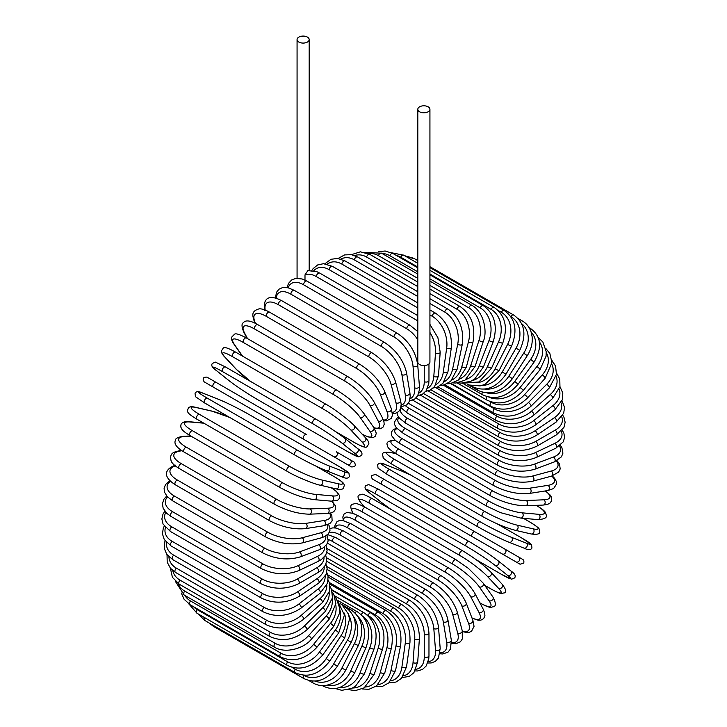 <?xml version="1.0" encoding="UTF-8"?>
<svg xmlns="http://www.w3.org/2000/svg" width="727" height="727" viewBox="0 0 727 727"><rect width="100%" height="100%" fill="white"/><g stroke="black" fill="none" stroke-linecap="round" stroke-linejoin="round"><path stroke-width="1.09" d="M375.632 474.486L518.751 557.118A2.754 2.245 120 0 1 519.314 560.626A2.754 2.245 120 0 1 515.997 561.889L510.863 558.927A2.754 1.59 120 0 0 510.881 558.936M304.995 274.87L307.875 270.598L316.972 271.734L319.698 273.088A2.754 1.59 -60 0 0 317.572 273.825A2.754 1.59 -60 0 0 316.372 276.596A24.791 14.313 -120 0 0 304.995 274.87L304.995 280.086M298.842 37.104A6.061 3.499 0 0 0 297.07 39.585A6.061 3.499 0 0 0 300.814 42.811A6.061 3.499 0 0 0 307.412 42.057A6.061 3.499 0 0 0 309.184 39.585A6.061 3.499 0 0 0 305.449 36.35A6.061 3.499 0 0 0 298.842 37.104M417.816 109.295L417.816 362.055A6.061 3.499 0 0 0 421.551 365.281A6.061 3.499 0 0 0 428.158 364.527A6.061 3.499 0 0 0 429.93 362.055L429.93 109.295A6.061 3.499 0 0 0 426.186 106.06A6.061 3.499 0 0 0 419.588 106.814A6.061 3.499 0 0 0 417.816 109.295A6.061 3.499 0 0 0 421.551 112.521A6.061 3.499 0 0 0 428.158 111.767A6.061 3.499 0 0 0 429.93 109.295M303.75 439.344L213.384 387.173A2.754 1.59 -60 0 1 213.384 384.001A2.754 1.59 -60 0 1 216.137 382.411L306.503 434.573A2.754 1.59 120 0 0 303.75 436.164A2.754 1.59 120 0 0 303.75 439.344L333.666 456.62A2.754 2.245 -60 0 0 336.992 455.366A2.754 2.245 -60 0 0 336.419 451.849L354.131 462.081M347.442 464.571L333.666 456.62L347.442 464.571A2.754 2.245 -60 0 0 350.768 463.308A2.754 2.245 -60 0 0 350.196 459.8L354.249 462.145C356.257 465.462 355.33 467.043 351.45 466.888L347.442 464.571M213.384 387.173L342.308 461.609A2.754 1.59 120 0 0 342.326 461.618L251.942 409.437A2.754 1.59 120 0 0 251.969 409.455L342.308 461.609M326.823 552.447L410.055 600.511C421.578 608.408 427.876 619.322 428.966 633.253L428.966 655.736A2.754 1.59 180 0 1 427.258 657.208A2.754 1.59 180 0 1 424.259 656.863L424.259 634.371A24.791 14.313 -120 0 0 406.729 604.019L326.55 557.727M415.944 669.276A24.791 14.313 -120 0 0 424.259 656.863M410.055 600.511A2.754 1.59 120 0 0 407.938 601.247A2.754 1.59 120 0 0 406.729 604.019M428.966 633.253A2.754 1.59 180 0 1 427.258 634.716A2.754 1.59 180 0 1 424.259 634.371M427.74 662.988L431.202 662.96L435.337 661.388L438.445 658.026L440.189 648.466A2.754 1.727 175.5 0 1 438.563 650.211A2.754 1.727 175.5 0 1 435.5 650.002L433.81 628.573A24.791 13.013 -124.2 0 0 414.753 599.175L327.032 548.54M428.194 661.625A24.791 13.013 -124.2 0 0 435.5 650.002M440.189 648.466L438.49 627.047A2.754 1.727 175.5 0 1 436.863 628.782A2.754 1.727 175.5 0 1 433.81 628.573M438.49 627.047C436.436 613.824 429.63 603.301 418.07 595.477A2.754 1.59 120 0 0 415.871 596.304A2.754 1.59 120 0 0 414.753 599.175M418.07 595.477L327.704 543.305A2.754 1.59 120 0 0 327.477 543.214M439.962 653.782L442.834 653.973L448.059 652.11L450.504 648.993L451.313 640.096A2.754 1.845 170.5 0 1 449.786 642.114A2.754 1.845 170.5 0 1 446.678 642.05L443.297 621.858A24.791 11.605 -128 0 0 422.723 593.559L332.366 541.388A24.791 11.605 -128 0 0 328.25 539.498M440.126 652.728A24.791 11.605 -128 0 0 446.678 642.05M451.313 640.096L447.932 619.904A2.754 1.845 170.5 0 1 446.405 621.921A2.754 1.845 170.5 0 1 443.297 621.858M447.932 619.904C444.915 607.472 437.609 597.394 426.022 589.679A2.754 1.59 120 0 0 423.741 590.588A2.754 1.59 120 0 0 422.723 593.559M426.022 589.679L335.656 537.507A2.754 1.59 120 0 0 333.384 538.416A2.754 1.59 120 0 0 332.366 541.388M451.612 643.313L455.884 643.713L460.355 641.859L462.299 638.969L462.236 630.691A2.754 1.945 165 0 1 460.863 632.981A2.754 1.945 165 0 1 457.692 633.072L452.657 614.26A24.791 10.123 -131.6 0 0 430.593 587.207L340.227 535.036A24.791 10.123 -131.6 0 0 329.013 532.927M451.585 642.559A24.791 10.123 -131.6 0 0 457.692 633.072M462.236 630.691L457.192 611.88A2.754 1.945 165 0 1 455.82 614.17A2.754 1.945 165 0 1 452.657 614.26M457.192 611.88C453.23 600.32 445.451 590.742 433.846 583.154A2.754 1.59 120 0 0 431.502 584.154A2.754 1.59 120 0 0 430.593 587.207M433.846 583.154L343.489 530.983A2.754 1.59 120 0 0 341.136 531.982A2.754 1.59 120 0 0 340.227 535.036M462.445 631.518L465.771 632.381L469.351 632.263L471.559 631.245L474.04 626.356L472.868 620.313A2.754 2.036 158.9 0 1 471.696 622.875A2.754 2.036 158.9 0 1 468.47 623.13L461.809 605.845A24.791 8.551 -134.9 0 0 438.29 580.164L347.924 527.993A24.791 8.551 -134.9 0 0 335.474 527.947M462.317 631.018A24.791 8.551 -134.9 0 0 468.47 623.13M472.868 620.313L466.207 603.028A2.754 2.036 158.9 0 1 465.035 605.582A2.754 2.036 158.9 0 1 461.809 605.845M466.207 603.028C461.327 592.414 453.094 583.39 441.498 575.957A2.754 1.59 120 0 0 439.072 577.047A2.754 1.59 120 0 0 438.29 580.164M441.498 575.957L351.132 523.785A2.754 1.59 120 0 0 348.715 524.876A2.754 1.59 120 0 0 347.924 527.993M472.05 618.186L478.184 620.213L480.901 620.149L483.664 618.613L484.918 615.633L484.664 612.879L483.128 609.053A2.754 2.117 152.2 0 1 482.201 611.87A2.754 2.117 152.2 0 1 478.929 612.307L470.696 596.676A24.791 6.925 -138.1 0 0 445.76 572.485L355.403 520.314A24.791 6.925 -138.1 0 0 343.907 520.75M471.941 617.886A24.791 6.925 -138.1 0 0 478.929 612.307M483.128 609.053L474.904 593.423A2.754 2.117 152.2 0 1 473.968 596.24A2.754 2.117 152.2 0 1 470.696 596.676M474.904 593.423C469.142 583.836 460.473 575.402 448.904 568.132A2.754 1.59 120 0 0 446.414 569.323A2.754 1.59 120 0 0 445.76 572.485M448.904 568.132L358.547 515.961A2.754 1.59 120 0 0 356.048 517.151A2.754 1.59 120 0 0 355.403 520.314M479.838 602.801L480.22 603.019A2.754 1.59 120 0 0 480.529 603.31C491.352 609.081 490.807 607 493.251 606.791C496.168 606.327 496.059 603.056 492.924 596.994A2.754 2.172 144.9 0 1 492.288 600.048A2.754 2.172 144.9 0 1 488.98 600.675L479.247 586.825A24.791 5.234 -141.2 0 0 452.957 564.234L362.591 512.062A24.791 5.234 -141.2 0 0 353.122 513.344M480.22 603.019A24.791 5.234 -141.2 0 0 488.98 600.675M492.924 596.994L483.182 583.136A2.754 2.172 144.9 0 1 482.555 586.198A2.754 2.172 144.9 0 1 479.247 586.825M483.182 583.136L468.333 568.314L456.02 559.754A2.754 1.59 120 0 0 453.457 561.035A2.754 1.59 120 0 0 452.957 564.234M456.02 559.754L365.654 507.582A2.754 1.59 120 0 0 363.091 508.864A2.754 1.59 120 0 0 362.591 512.062M484.709 585.308L491.088 588.988A2.754 1.59 120 0 0 491.307 589.161A2.754 1.59 120 0 0 491.57 589.27M484.764 585.389L491.307 589.161C504.274 595.922 500.594 593.087 504.047 592.978C506.764 592.351 506.137 589.443 502.166 584.244A2.754 2.217 137 0 1 501.894 587.507A2.754 2.217 137 0 1 498.558 588.334L487.39 576.366A24.791 3.517 -144.2 0 0 459.809 555.464L369.443 503.302A24.791 3.517 -144.2 0 0 361.973 503.956L365.018 507.219M491.088 588.988A24.791 3.517 -144.2 0 0 498.558 588.334M502.166 584.244L490.998 572.276A2.754 2.217 137 0 1 490.725 575.53A2.754 2.217 137 0 1 487.39 576.366M462.999 551.048A2.754 1.59 120 0 0 462.781 550.875A2.754 1.59 120 0 0 460.155 552.256A2.754 1.59 120 0 0 459.809 555.464M372.633 498.876A2.754 1.59 120 0 0 372.415 498.704A2.754 1.59 120 0 0 369.789 500.085A2.754 1.59 120 0 0 369.443 503.302M490.998 572.276C483.655 564.915 474.249 557.782 462.781 550.875L372.415 498.704C359.447 491.943 363.127 494.778 359.674 494.887C356.966 495.514 357.593 498.422 361.555 503.62A2.754 2.217 -43 0 0 361.973 503.956M476.303 559.808L501.321 574.248A2.754 1.59 120 0 0 501.439 574.33L511.608 579.201L514.68 577.892C516.006 575.775 514.716 573.449 510.799 570.913A2.754 2.245 128.6 0 1 510.927 574.33A2.754 2.245 128.6 0 1 507.582 575.375L495.069 565.37A24.791 1.763 -147.1 0 0 466.271 546.25L375.914 494.087A24.791 1.763 -147.1 0 0 369.652 492.961L382.166 502.966A24.791 1.763 -147.1 0 0 391.217 509.554M510.572 570.759A2.754 2.245 128.6 0 1 510.799 570.913L498.277 560.917A2.754 2.245 128.6 0 1 498.413 564.334A2.754 2.245 128.6 0 1 495.069 565.37M501.321 574.248A24.791 1.763 -147.1 0 0 507.582 575.375M469.015 541.506L378.894 489.471A2.754 1.59 120 0 0 378.785 489.389L469.142 541.56A2.754 1.59 120 0 1 469.26 541.642A24.791 1.763 32.9 0 1 498.05 560.762A2.754 2.245 128.6 0 1 498.277 560.917C490.271 554.746 480.556 548.294 469.142 541.56A2.754 1.59 120 0 0 466.452 543.051A2.754 1.59 120 0 0 466.271 546.25M369.216 492.606A2.754 2.245 -51.4 0 0 369.425 492.806C365.508 490.271 364.209 487.944 365.536 485.827L368.607 484.518L378.785 489.389A2.754 1.59 120 0 0 376.086 490.879A2.754 1.59 120 0 0 375.914 494.087M381.739 502.621A2.754 2.245 -51.4 0 0 381.939 502.811L369.425 492.806A2.754 2.245 -51.4 0 0 369.652 492.961M391.126 509.5L381.939 502.811A2.754 2.245 -51.4 0 0 382.166 502.966M518.751 557.118L504.974 549.167A2.754 2.245 120 0 1 505.547 552.674A2.754 2.245 120 0 1 502.221 553.938L520.041 564.225L523.713 563.125C524.64 559.517 521.622 558.89 522.658 559.381L475.058 531.891A2.754 1.59 120 0 0 472.305 533.482A2.754 1.59 120 0 0 472.305 536.662L381.939 484.491A2.754 1.59 120 0 1 381.939 481.31A2.754 1.59 120 0 1 384.692 479.72L475.058 531.891L375.514 474.422L371.842 475.522C370.915 479.129 373.932 479.756 372.887 479.266L510.863 558.927M411.046 475.231A24.791 1.763 27.1 0 0 400.804 470.687L385.883 464.844A24.791 1.763 27.1 0 0 389.99 469.706L480.347 521.877A24.791 1.763 27.1 0 0 511.299 537.253L526.221 543.096A2.754 2.245 111.4 0 1 526.993 546.513A2.754 2.245 111.4 0 1 523.967 548.103C528.12 550.23 530.783 550.185 531.955 547.985L531.555 544.668L522.24 538.298A2.754 1.59 120 0 0 522.122 538.234L497.095 523.785M526.221 543.096A24.791 1.763 27.1 0 0 522.122 538.234M477.603 526.63L387.482 474.595A2.754 1.59 120 0 1 387.355 474.54L477.721 526.712A2.754 1.59 120 0 0 477.848 526.766A24.791 1.763 -152.9 0 0 508.8 542.142M511.299 537.253A2.754 2.245 111.4 0 1 512.072 540.67A2.754 2.245 111.4 0 1 509.045 542.26L523.967 548.103M480.347 521.877A2.754 1.59 120 0 0 477.657 523.631A2.754 1.59 120 0 0 477.721 526.712C489.262 533.227 499.703 538.407 509.045 542.26M389.99 469.706A2.754 1.59 120 0 0 387.3 471.459A2.754 1.59 120 0 0 387.355 474.54L378.049 468.17L377.649 464.853C378.822 462.645 381.484 462.608 385.637 464.726A2.754 2.245 -68.6 0 0 385.355 464.644M385.883 464.844A2.754 2.245 -68.6 0 0 385.637 464.726L400.559 470.569A2.754 2.245 -68.6 0 0 400.295 470.487M400.804 470.687A2.754 2.245 -68.6 0 0 400.559 470.569L410.955 475.185M530.247 522.277A2.754 1.59 120 0 0 530.019 522.104A2.754 1.59 120 0 0 529.765 521.995L523.385 518.315M395.915 453.712L391.562 452.703A24.791 3.517 24.2 0 0 394.734 459.5L485.091 511.672A24.791 3.517 24.2 0 0 516.979 525.112L532.936 528.802A24.791 3.517 24.2 0 0 529.765 521.995M532.936 528.802A2.754 2.217 103 0 1 533.882 532.1A2.754 2.217 103 0 1 531.192 533.972C537.68 534.799 540.515 533.891 539.698 531.228C538.062 528.184 542.36 529.956 530.019 522.104L523.485 518.324M516.979 525.112A2.754 2.217 103 0 1 517.933 528.411A2.754 2.217 103 0 1 515.243 530.283L531.192 533.972M485.091 511.672A2.754 1.59 120 0 0 482.483 513.571A2.754 1.59 120 0 0 482.601 516.543C494.315 523.022 505.201 527.593 515.243 530.283M394.734 459.5A2.754 1.59 120 0 0 392.126 461.409A2.754 1.59 120 0 0 392.235 464.371L482.601 516.543M391.562 452.703A2.754 2.217 -77 0 0 391.062 452.503C384.583 451.667 381.748 452.585 382.566 455.238C384.192 458.292 379.903 456.52 392.235 464.371M395.27 440.335A24.791 5.234 21.2 0 0 398.896 449.186L489.262 501.348A24.791 5.234 21.2 0 0 521.968 512.826L538.834 514.334A2.754 2.172 95.1 0 1 539.943 517.515A2.754 2.172 95.1 0 1 537.616 519.587C544.432 519.278 547.313 517.733 546.259 514.97C545.223 512.744 547.295 512.19 536.889 505.692A2.754 1.59 120 0 0 536.481 505.574L536.108 505.356M538.834 514.334A24.791 5.234 21.2 0 0 536.481 505.574M521.968 512.826A2.754 2.172 95.1 0 1 523.077 516.006A2.754 2.172 95.1 0 1 520.75 518.078L537.616 519.587M489.262 501.348A2.754 1.59 120 0 0 486.745 503.384A2.754 1.59 120 0 0 486.908 506.246L500.485 512.635L520.75 518.078M398.896 449.186A2.754 1.59 120 0 0 396.379 451.213A2.754 1.59 120 0 0 396.551 454.075L486.908 506.246M397.078 428.666A24.791 6.925 18.1 0 0 402.449 438.826L492.815 490.998A24.791 6.925 18.1 0 0 526.221 500.503L543.878 499.812A24.791 6.925 18.1 0 0 545.214 490.97M543.878 499.812A2.754 2.117 87.8 0 1 545.132 502.857A2.754 2.117 87.8 0 1 543.16 505.074L547.24 504.493L549.748 503.338L551.702 500.758L551.657 497.604L550.348 495.214L545.523 490.916M526.221 500.503A2.754 2.117 87.8 0 1 527.484 503.547A2.754 2.117 87.8 0 1 525.512 505.765L543.16 505.074M492.815 490.998A2.754 1.59 120 0 0 490.398 493.142A2.754 1.59 120 0 0 490.616 495.896C502.693 502.275 514.325 505.565 525.512 505.765M402.449 438.826A2.754 1.59 120 0 0 400.032 440.971A2.754 1.59 120 0 0 400.25 443.724L490.616 495.896M399.096 417.761A24.791 8.551 14.9 0 0 405.366 428.512L495.723 480.683A24.791 8.551 14.9 0 0 529.719 488.217L548.022 485.345A24.791 8.551 14.9 0 0 551.775 476.076M548.022 485.345A2.754 2.036 81.1 0 1 549.412 488.262A2.754 2.036 81.1 0 1 547.785 490.561L553.601 488.553L556.6 483.964L556.373 481.538L554.683 478.375L552.275 475.931M529.719 488.217A2.754 2.036 81.1 0 1 531.11 491.134A2.754 2.036 81.1 0 1 529.483 493.433L547.785 490.561M495.723 480.683A2.754 1.59 120 0 0 493.415 482.928A2.754 1.59 120 0 0 493.678 485.572C505.919 491.888 517.851 494.514 529.483 493.433M405.366 428.512A2.754 1.59 120 0 0 403.049 430.757A2.754 1.59 120 0 0 403.321 433.401L493.678 485.572M400.168 409.674A24.791 10.123 11.6 0 0 407.611 418.325L497.977 470.496A24.791 10.123 11.6 0 0 532.428 476.085L551.239 471.041A24.791 10.123 11.6 0 0 556.4 461.009M551.239 471.041A2.754 1.945 75 0 1 552.747 473.831A2.754 1.945 75 0 1 551.448 476.167L558.654 472.077L560.181 468.951L559.554 464.144L557.073 460.645M532.428 476.085A2.754 1.945 75 0 1 533.936 478.866A2.754 1.945 75 0 1 532.637 481.201L551.448 476.167M497.977 470.496A2.754 1.59 120 0 0 495.787 472.814A2.754 1.59 120 0 0 496.096 475.349C508.464 481.601 520.65 483.555 532.637 481.201M407.611 418.325A2.754 1.59 120 0 0 405.421 420.642A2.754 1.59 120 0 0 405.73 423.178L496.096 475.349M405.475 405.721A24.791 11.605 8 0 0 409.183 408.338L499.54 460.509A24.791 11.605 8 0 0 534.327 464.18L553.511 457.01A24.791 11.605 8 0 0 559.481 445.996M553.511 457.01A2.754 1.845 69.5 0 1 555.119 459.673A2.754 1.845 69.5 0 1 554.138 461.999L561.435 456.847L562.916 453.175L561.916 447.714L560.317 445.324M534.327 464.18A2.754 1.845 69.5 0 1 535.944 466.843A2.754 1.845 69.5 0 1 534.954 469.169L554.138 461.999M499.54 460.509A2.754 1.59 120 0 0 497.477 462.881A2.754 1.59 120 0 0 497.831 465.307C510.309 471.478 522.686 472.768 534.954 469.169M409.183 408.338A2.754 1.59 120 0 0 407.111 410.71A2.754 1.59 120 0 0 407.465 413.136L497.831 465.307M412.7 400.15L500.421 450.795A24.791 13.013 4.2 0 0 535.408 452.603L554.81 443.361A24.791 13.013 4.2 0 0 561.226 431.211M554.81 443.361A2.754 1.727 64.5 0 1 556.518 445.905A2.754 1.727 64.5 0 1 555.828 448.186L563.225 441.889L564.588 437.518L563.888 433.156L562.18 430.139M535.408 452.603A2.754 1.727 64.5 0 1 537.117 455.138A2.754 1.727 64.5 0 1 536.426 457.419L555.828 448.186M500.421 450.795A2.754 1.59 120 0 0 498.486 453.203A2.754 1.59 120 0 0 498.876 455.52C511.426 461.618 523.949 462.254 536.426 457.419M408.51 403.349L408.292 403.221A2.754 1.59 120 0 0 408.51 403.349L498.876 455.52M420.415 395.143L500.603 441.434A24.791 14.313 0 0 0 535.654 441.434L555.128 430.193A24.791 14.313 0 0 0 561.726 416.78M555.128 430.193A2.754 1.59 60 0 1 556.927 432.62A2.754 1.59 60 0 1 556.509 434.819L563.943 427.385L565.143 422.287L563.988 417.343L562.734 415.226M535.654 441.434A2.754 1.59 60 0 1 537.453 443.861A2.754 1.59 60 0 1 537.035 446.069L556.509 434.819M500.603 441.434A2.754 1.59 120 0 0 498.804 443.861A2.754 1.59 120 0 0 499.222 446.069C511.826 452.094 524.431 452.094 537.035 446.069M428.121 390.944L500.085 432.492A24.791 15.503 -4.5 0 0 535.072 430.766L554.474 417.607A24.791 15.503 -4.5 0 0 561.035 402.794M554.474 417.607A2.754 1.445 55.8 0 1 556.355 419.915A2.754 1.445 55.8 0 1 556.182 422.023L563.652 413.309L564.57 407.438L561.998 400.677M535.072 430.766A2.754 1.445 55.8 0 1 536.953 433.074A2.754 1.445 55.8 0 1 536.79 435.182L556.182 422.023M500.085 432.492A2.754 1.59 120 0 0 498.422 434.919A2.754 1.59 120 0 0 498.876 437.018C511.508 442.97 524.14 442.361 536.79 435.182M435.755 387.6L498.867 424.041A24.791 16.576 -9.5 0 0 533.654 420.679L552.829 405.702A24.791 16.576 -9.5 0 0 559.163 389.318M552.829 405.702A2.754 1.29 52 0 1 554.801 407.902A2.754 1.29 52 0 1 554.865 409.892L562.325 399.714L562.807 393.062L559.963 386.61M533.654 420.679A2.754 1.29 52 0 1 535.626 422.878A2.754 1.29 52 0 1 535.69 424.868L554.865 409.892M498.867 424.041A2.754 1.59 120 0 0 497.35 426.449A2.754 1.59 120 0 0 497.831 428.439C510.463 434.337 523.086 433.147 535.69 424.868M443.261 385.128L496.968 416.135A24.791 17.53 -15 0 0 531.419 411.246L550.23 394.561A24.791 17.53 -15 0 0 556.1 376.413M550.23 394.561A2.754 1.127 48.4 0 1 552.284 396.651A2.754 1.127 48.4 0 1 552.565 398.505L559.944 386.691L559.79 379.121L556.6 373.115M531.419 411.246A2.754 1.127 48.4 0 1 533.473 413.336A2.754 1.127 48.4 0 1 533.754 415.19L552.565 398.505M496.968 416.135A2.754 1.59 120 0 0 495.587 418.525A2.754 1.59 120 0 0 496.096 420.406C508.727 426.249 521.277 424.504 533.754 415.19M450.586 383.556L494.387 408.847A24.791 18.339 -21.1 0 0 528.393 402.54L546.686 384.283A24.791 18.339 -21.1 0 0 551.811 364.154M546.686 384.283A2.754 0.954 45.1 0 1 548.812 386.264A2.754 0.954 45.1 0 1 549.303 387.964L556.482 374.314L555.546 366.044L551.857 360.31M528.393 402.54A2.754 0.954 45.1 0 1 530.51 404.521A2.754 0.954 45.1 0 1 531.001 406.22L549.303 387.964M494.387 408.847A2.754 1.59 120 0 0 493.678 412.963C506.292 418.761 518.733 416.516 531.001 406.22M489.998 401.558L491.17 402.231A24.791 19.02 -27.8 0 0 524.576 394.625L542.224 374.932A24.791 19.02 -27.8 0 0 546.268 352.604M542.224 374.932A2.754 0.772 41.9 0 1 544.423 376.804A2.754 0.772 41.9 0 1 545.105 378.34L551.92 362.655L549.857 353.486L545.704 348.324M524.576 394.625A2.754 0.772 41.9 0 1 526.775 396.497A2.754 0.772 41.9 0 1 527.457 398.032L545.105 378.34M491.17 402.231A2.754 1.59 120 0 0 490.616 406.184C503.202 411.945 515.488 409.228 527.457 398.032M488.844 397.124A24.791 19.547 -35.1 0 0 520.023 387.573L536.88 366.59A24.791 19.547 -35.1 0 0 539.398 341.89M536.88 366.59A2.754 0.582 38.8 0 1 539.152 368.353A2.754 0.582 38.8 0 1 540.007 369.698L546.068 356.157L546.213 351.623L542.896 342.063L538.107 337.355M520.023 387.573A2.754 0.582 38.8 0 1 522.286 389.336A2.754 0.582 38.8 0 1 523.14 390.681L540.007 369.698M487.063 396.678A2.754 1.59 120 0 0 486.908 400.104C499.476 405.848 511.554 402.703 523.14 390.681M487.045 392.934A24.791 19.929 -43 0 0 514.743 381.421L530.701 359.311L534.045 362.128C542.587 347.406 541.242 336.074 530.019 328.113A2.754 1.59 120 0 0 529.329 327.995M530.701 359.311A24.791 19.929 -43 0 0 531.164 332.148M514.743 381.421L518.097 384.229L534.045 362.128M482.319 392.18A2.754 1.59 120 0 0 482.601 394.788C495.142 400.513 506.973 396.997 518.097 384.229M484.6 389.072A24.791 20.165 -51.4 0 0 508.8 376.232L523.713 353.158L527.284 355.657C531.146 349.487 532.764 343.189 532.128 336.746L531.001 331.666C529.292 326.896 526.375 323.306 522.24 320.898A2.754 1.59 120 0 0 520.332 321.425M523.713 353.158A24.791 20.165 -51.4 0 0 521.568 323.606M508.8 376.232L512.362 378.722L527.284 355.657M477.185 388.545A2.754 1.59 120 0 0 477.721 390.254C490.243 395.979 501.794 392.135 512.362 378.722M481.338 385.637A24.791 20.238 -60 0 0 502.221 372.033L515.997 348.178L519.76 350.35C526.866 334.756 524.821 322.97 513.616 315A2.754 1.59 120 0 0 510.863 316.59L510.699 316.499M515.997 348.178A24.791 20.238 -60 0 0 510.863 316.59M502.221 372.033L505.983 374.205L519.76 350.35M471.796 385.828A2.754 1.59 120 0 0 472.305 386.555C484.809 392.28 496.032 388.163 505.983 374.205M477.157 382.784A24.791 20.165 -68.6 0 0 495.069 368.853L507.582 344.407L511.526 346.243C517.851 330.376 515.407 318.453 504.193 310.474A2.754 1.59 120 0 0 501.321 312.274L498.077 310.402M507.582 344.407A24.791 20.165 -68.6 0 0 501.321 312.274M411.291 259.557A2.754 1.59 -60 0 1 413.836 258.303L417.816 260.602M495.069 368.853L499.013 370.697L511.526 346.243M472.059 380.666A24.791 19.929 -77 0 0 487.39 366.735L498.558 341.863L502.666 343.362C508.164 327.35 505.292 315.345 494.06 307.348A2.754 1.59 120 0 0 491.088 309.366L429.93 274.052M498.558 341.863A24.791 19.929 -77 0 0 491.088 309.366M417.816 267.054L400.722 257.194A2.754 1.59 -60 0 1 403.694 255.177L417.816 263.328M400.722 257.194A24.791 19.929 -77 0 0 396.342 255.45M487.39 366.735L491.497 368.235L502.666 343.362M466.098 379.421A24.791 19.547 -84.9 0 0 479.247 365.681L488.98 340.581A2.754 0.582 21.2 0 0 491.643 341.663A2.754 0.582 21.2 0 0 493.233 341.726C497.859 325.678 494.542 313.655 483.282 305.64A2.754 1.59 120 0 0 480.22 307.875L429.93 278.841M488.98 340.581A24.791 19.547 -84.9 0 0 480.22 307.875M417.816 271.843L389.854 255.704A2.754 1.59 -60 0 1 392.916 253.469L417.816 267.845M389.854 255.704A24.791 19.547 -84.9 0 0 382.184 253.541M479.247 365.681A2.754 0.582 21.2 0 0 481.91 366.762A2.754 0.582 21.2 0 0 483.5 366.826L493.233 341.726M459.391 379.158A24.791 19.02 -92.2 0 0 470.696 365.699L478.929 340.563A2.754 0.772 18.1 0 0 481.647 341.536A2.754 0.772 18.1 0 0 483.31 341.354C487.563 332.048 484.091 312.019 471.95 305.367A2.754 1.59 120 0 0 468.806 307.821L429.93 285.375M478.929 340.563A24.791 19.02 -92.2 0 0 468.806 307.821M417.816 278.386L378.449 255.659A2.754 1.59 -60 0 1 381.584 253.205L417.816 274.115M378.449 255.659A24.791 19.02 -92.2 0 0 368.444 253.659M470.696 365.699A2.754 0.772 18.1 0 0 473.413 366.662A2.754 0.772 18.1 0 0 475.076 366.481L483.31 341.354M452.058 379.912A24.791 18.339 -98.9 0 0 461.809 366.79L468.47 341.808A2.754 0.954 14.9 0 0 471.25 342.662A2.754 0.954 14.9 0 0 472.959 342.235C475.749 326.459 471.478 314.564 460.146 306.54A2.754 1.59 120 0 0 456.938 309.211L429.93 293.617M468.47 341.808A24.791 18.339 -98.9 0 0 456.938 309.211M417.816 286.62L366.581 257.04A2.754 1.59 -60 0 1 369.789 254.368L417.816 282.094M366.581 257.04A24.791 18.339 -98.9 0 0 354.612 255.55M461.809 366.79A2.754 0.954 14.9 0 0 464.589 367.635A2.754 0.954 14.9 0 0 466.307 367.208L472.959 342.235M444.215 381.711A24.791 17.53 -105 0 0 452.657 368.943L457.692 344.316A2.754 1.127 11.6 0 0 460.527 345.043A2.754 1.127 11.6 0 0 462.272 344.362C464.108 328.895 459.337 317.154 447.959 309.139A2.754 1.59 120 0 0 444.706 312.028L429.93 303.495M457.692 344.316A24.791 17.53 -105 0 0 444.706 312.028M417.816 296.498L354.34 259.857A2.754 1.59 -60 0 1 357.602 256.967L417.816 291.736M354.34 259.857A24.791 17.53 -105 0 0 340.818 259.094M452.657 368.943A2.754 1.127 11.6 0 0 455.493 369.67A2.754 1.127 11.6 0 0 457.238 368.998L462.272 344.362M435.991 384.538A24.791 16.576 -110.5 0 0 443.297 372.151L446.678 348.06A2.754 1.29 8 0 0 449.568 348.66A2.754 1.29 8 0 0 451.322 347.724C452.194 332.666 446.914 321.143 435.491 313.146A2.754 1.59 120 0 0 433.528 313.728A2.754 1.59 120 0 0 432.192 316.245L429.93 314.945M446.678 348.06A24.791 16.576 -110.5 0 0 432.192 316.245M417.816 307.948L341.835 264.083A2.754 1.59 -60 0 1 343.162 261.556A2.754 1.59 -60 0 1 345.125 260.975L417.816 302.941M341.835 264.083A24.791 16.576 -110.5 0 0 327.177 264.183M443.297 372.151A2.754 1.29 8 0 0 446.187 372.76A2.754 1.29 8 0 0 447.941 371.824L451.322 347.724M427.485 388.363A24.791 15.503 -115.5 0 0 433.81 376.386L435.5 353.004A24.791 15.503 -115.5 0 0 429.93 332.466M435.5 353.004A2.754 1.445 4.2 0 0 438.454 353.486A2.754 1.445 4.2 0 0 440.189 352.286L437.918 337.728L429.93 324.378M417.816 320.871L329.14 269.672A2.754 1.59 -60 0 1 330.412 267.018A2.754 1.59 -60 0 1 332.457 266.364L417.816 315.645M329.14 269.672A24.791 15.503 -115.5 0 0 313.8 270.717M433.81 376.386A2.754 1.445 4.2 0 0 436.754 376.868A2.754 1.445 4.2 0 0 438.49 375.668L440.189 352.286M417.816 339.718A24.791 14.313 -120 0 0 406.729 328.768L316.372 276.596M418.807 393.134A24.791 14.313 -120 0 0 424.259 381.611L424.259 365.545M424.259 381.611A2.754 1.59 0 0 0 427.258 381.957A2.754 1.59 0 0 0 428.966 380.494L428.766 383.602L426.186 390.735L422.478 394.207L417.734 395.697M417.816 331.621L410.055 325.26A2.754 1.59 120 0 0 407.938 325.996A2.754 1.59 120 0 0 406.729 328.768M397.296 333.275A2.754 1.59 120 0 0 395.097 334.093A2.754 1.59 120 0 0 393.979 336.974L303.613 284.802A2.754 1.59 -60 0 1 304.731 281.922A2.754 1.59 -60 0 1 306.93 281.104L397.296 333.275C408.856 341.099 415.662 351.614 417.716 364.836A2.754 1.727 -4.5 0 1 416.089 366.581A2.754 1.727 -4.5 0 1 413.036 366.372A24.791 13.013 -124.2 0 0 393.979 336.974M410.028 398.787A24.791 13.013 -124.2 0 0 414.726 387.791L413.036 366.372M303.613 284.802A24.791 13.013 -124.2 0 0 288.21 287.801M414.726 387.791A2.754 1.727 -4.5 0 0 417.789 388A2.754 1.727 -4.5 0 0 419.415 386.264L417.716 364.836M384.628 342.508A2.754 1.59 120 0 0 382.347 343.426A2.754 1.59 120 0 0 381.33 346.397L290.973 294.226A2.754 1.59 -60 0 1 291.99 291.254A2.754 1.59 -60 0 1 294.262 290.346L384.628 342.508C396.215 350.232 403.521 360.301 406.538 372.733A2.754 1.845 -9.5 0 1 405.012 374.75A2.754 1.845 -9.5 0 1 401.904 374.687A24.791 11.605 -128 0 0 381.33 346.397M401.213 405.239A24.791 11.605 -128 0 0 405.284 394.879L401.904 374.687M290.973 294.226A24.791 11.605 -128 0 0 276.269 298.261M405.284 394.879A2.754 1.845 -9.5 0 0 408.401 394.943A2.754 1.845 -9.5 0 0 409.919 392.925L406.538 372.733M372.151 352.904A2.754 1.59 120 0 0 369.807 353.904A2.754 1.59 120 0 0 368.898 356.957L278.532 304.786A2.754 1.59 -60 0 1 279.441 301.732A2.754 1.59 -60 0 1 281.794 300.733L372.151 352.904C383.756 360.492 391.544 370.07 395.497 381.63A2.754 1.945 -15 0 1 394.125 383.92A2.754 1.945 -15 0 1 390.962 384.01A24.791 10.123 -131.6 0 0 368.898 356.957M392.371 412.354A24.791 10.123 -131.6 0 0 395.997 402.822L390.962 384.01M278.532 304.786A24.791 10.123 -131.6 0 0 265.191 310.047M395.997 402.822A2.754 1.945 -15 0 0 399.168 402.731A2.754 1.945 -15 0 0 400.541 400.441L395.497 381.63M359.974 364.381A2.754 1.59 120 0 0 357.548 365.472A2.754 1.59 120 0 0 356.766 368.589L266.4 316.418A2.754 1.59 -60 0 1 267.182 313.301A2.754 1.59 -60 0 1 269.608 312.21L359.974 364.381C371.57 371.815 379.803 380.839 384.683 391.444A2.754 2.036 -21.1 0 1 383.502 394.007A2.754 2.036 -21.1 0 1 380.285 394.261A24.791 8.551 -134.9 0 0 356.766 368.589M383.411 419.97A24.791 8.551 -134.9 0 0 386.946 411.546L380.285 394.261M266.4 316.418A24.791 8.551 -134.9 0 0 254.868 321.852L255.468 323.406M386.946 411.546A2.754 2.036 -21.1 0 0 390.163 411.291A2.754 2.036 -21.1 0 0 391.344 408.738L384.683 391.444M254.868 321.852A2.754 2.036 158.9 0 1 254.132 321.016L254.95 323.151M348.169 376.84A2.754 1.59 120 0 0 345.67 378.022A2.754 1.59 120 0 0 345.025 381.193L254.659 329.022A2.754 1.59 -60 0 1 255.313 325.86A2.754 1.59 -60 0 1 257.803 324.669L348.169 376.84C359.738 384.11 368.398 392.535 374.16 402.122A2.754 2.117 -27.8 0 1 373.224 404.939A2.754 2.117 -27.8 0 1 369.961 405.375A24.791 6.925 -138.1 0 0 345.025 381.193M373.896 427.658A24.791 6.925 -138.1 0 0 378.185 421.006L369.961 405.375M254.659 329.022A24.791 6.925 -138.1 0 0 244.545 332.966L247.525 338.628M378.185 421.006A2.754 2.117 -27.8 0 0 381.457 420.57A2.754 2.117 -27.8 0 0 382.393 417.752L374.16 402.122M244.545 332.966A2.754 2.117 152.2 0 1 243.872 332.284L247.08 338.373M336.837 390.19A2.754 1.59 120 0 0 334.275 391.48A2.754 1.59 120 0 0 333.766 394.679L243.409 342.508A2.754 1.59 -60 0 1 243.908 339.309A2.754 1.59 -60 0 1 246.471 338.019L336.837 390.19C348.351 397.278 357.411 405.075 364 413.581A2.754 2.172 -35.1 0 1 363.373 416.635A2.754 2.172 -35.1 0 1 360.065 417.262A24.791 5.234 -141.2 0 0 333.766 394.679M361.982 434.001A24.791 5.234 -141.2 0 0 369.798 431.111L360.065 417.262M243.409 342.508A24.791 5.234 -141.2 0 0 234.648 344.852L242.582 356.148M369.798 431.111A2.754 2.172 -35.1 0 0 373.105 430.493A2.754 2.172 -35.1 0 0 373.742 427.431L364 413.581M234.648 344.852A2.754 2.172 144.9 0 1 234.076 344.344L242.236 355.948M326.278 404.512A2.754 1.59 120 0 0 326.06 404.339A2.754 1.59 120 0 0 323.433 405.721A2.754 1.59 120 0 0 323.088 408.938L232.722 356.766A2.754 1.59 -60 0 1 233.067 353.558A2.754 1.59 -60 0 1 235.693 352.168L326.06 404.339C335.883 409.619 352.386 423.069 354.276 425.74A2.754 2.217 -43 0 1 354.004 429.003A2.754 2.217 -43 0 1 350.668 429.83A24.791 3.517 -144.2 0 0 323.088 408.938M335.429 431.52L354.367 442.452A24.791 3.517 -144.2 0 0 361.837 441.798L350.668 429.83M232.722 356.766A24.791 3.517 -144.2 0 0 225.252 357.42L236.42 369.389A24.791 3.517 -144.2 0 0 250.842 381.593M361.837 441.798A2.754 2.217 -43 0 0 365.172 440.971A2.754 2.217 -43 0 0 365.445 437.709L354.276 425.74M354.367 442.452A2.754 1.59 120 0 0 354.585 442.634C369.47 450.758 366.172 445.942 368.78 444.37C369.18 442.561 368.062 440.344 365.445 437.709M236.42 369.389A2.754 2.217 137 0 1 236.002 369.062L250.615 381.466M225.252 357.42A2.754 2.217 137 0 1 224.834 357.084L236.002 369.062M344.834 438.372A24.791 1.763 32.9 0 0 316.036 419.252A2.754 1.59 120 0 0 315.927 419.17A2.754 1.59 120 0 0 313.228 420.66A2.754 1.59 120 0 0 313.055 423.868L222.689 371.697A2.754 1.59 -60 0 1 222.871 368.489A2.754 1.59 -60 0 1 225.561 366.999A2.754 1.59 -60 0 1 225.679 367.08L315.8 419.115M222.689 371.697A24.791 1.763 -147.1 0 0 216.428 370.57L228.95 380.575A24.791 1.763 -147.1 0 0 257.74 399.696L348.106 451.858A24.791 1.763 -147.1 0 0 354.367 452.985L341.844 442.979A24.791 1.763 -147.1 0 0 313.055 423.868M341.844 442.979A2.754 2.245 -51.4 0 0 345.189 441.943A2.754 2.245 -51.4 0 0 345.061 438.526C337.046 432.356 327.332 425.904 315.927 419.17L225.561 366.999L215.41 362.128L212.329 363.427C210.948 365.436 212.239 367.771 216.201 370.416A2.754 2.245 128.6 0 1 215.992 370.225M354.367 452.985A2.754 2.245 -51.4 0 0 357.711 451.94A2.754 2.245 -51.4 0 0 357.575 448.523L345.061 438.526M348.106 451.858A2.754 1.59 120 0 0 348.215 451.94L358.366 456.81L361.455 455.52C362.828 453.503 361.537 451.176 357.575 448.523M216.428 370.57A2.754 2.245 128.6 0 1 216.201 370.416L228.723 380.421C236.729 386.582 246.444 393.034 257.858 399.768L348.215 451.94M306.503 434.573L211.003 379.439M216.137 382.411L206.995 377.131C203.115 376.977 202.188 378.549 204.196 381.866L208.249 384.21A2.754 2.245 120 0 1 208.231 384.201L222.026 392.162A2.754 2.245 120 0 1 221.989 392.144M297.743 450.377A2.754 1.59 120 0 0 295.062 452.13A2.754 1.59 120 0 0 295.117 455.211A2.754 1.59 120 0 0 295.244 455.266A24.791 1.763 -152.9 0 0 326.196 470.642A2.754 2.245 -68.6 0 0 326.441 470.76A2.754 2.245 -68.6 0 0 329.467 469.169A2.754 2.245 -68.6 0 0 328.704 465.753L343.617 471.596A24.791 1.763 27.1 0 0 339.518 466.734L249.152 414.563A24.791 1.763 27.1 0 0 218.2 399.187L203.287 393.343A24.791 1.763 27.1 0 0 207.386 398.205L297.743 450.377A24.791 1.763 27.1 0 0 328.704 465.753M294.998 455.129L204.878 403.094A2.754 1.59 -60 0 1 204.76 403.04A2.754 1.59 -60 0 1 204.696 399.959A2.754 1.59 -60 0 1 207.386 398.205M341.117 476.485A2.754 2.245 -68.6 0 0 341.363 476.603A2.754 2.245 -68.6 0 0 344.389 475.013A2.754 2.245 -68.6 0 0 343.617 471.596M202.76 393.143A2.754 2.245 111.4 0 1 203.033 393.225C198.762 391.117 196.099 391.162 195.045 393.362L195.463 396.678L204.76 403.04L295.117 455.211C306.658 461.727 317.099 466.907 326.441 470.76L341.363 476.603C345.634 478.711 348.306 478.666 349.36 476.467L348.942 473.15L339.645 466.798A2.754 1.59 120 0 0 339.518 466.734M217.691 398.987A2.754 2.245 111.4 0 1 217.955 399.068A2.754 2.245 111.4 0 1 218.2 399.187M339.645 466.798L249.279 414.626C237.738 408.111 227.297 402.922 217.955 399.068L203.033 393.225A2.754 2.245 111.4 0 1 203.287 393.343M230.041 417.634A24.791 3.517 24.2 0 0 212.257 411.246L196.299 407.556A24.791 3.517 24.2 0 0 199.471 414.363L289.837 466.534A2.754 1.59 120 0 0 287.229 468.433A2.754 1.59 120 0 0 287.338 471.405C296.825 477.276 316.718 484.836 319.98 485.136A2.754 2.217 -77 0 0 322.67 483.273A2.754 2.217 -77 0 0 321.716 479.965L337.673 483.655A24.791 3.517 24.2 0 0 334.502 476.857L315.554 465.916M289.837 466.534A24.791 3.517 24.2 0 0 321.716 479.965M197.235 419.334A2.754 1.59 -60 0 1 196.981 419.234A2.754 1.59 -60 0 1 196.863 416.262A2.754 1.59 -60 0 1 199.471 414.363M319.98 485.136L335.938 488.826A2.754 2.217 -77 0 0 338.618 486.963A2.754 2.217 -77 0 0 337.673 483.655M335.938 488.826C339.518 489.78 341.999 489.634 343.371 488.39L344.353 485.191C343.689 483.928 344.807 482.982 334.765 476.957A2.754 1.59 120 0 0 334.502 476.857M229.823 417.507L211.757 411.055A2.754 2.217 103 0 1 212.257 411.246M211.757 411.055L195.808 407.365A2.754 2.217 103 0 1 196.299 407.556M203.86 423.205L190.12 421.978A24.791 5.234 21.2 0 0 192.464 430.738L282.83 482.91A2.754 1.59 120 0 0 280.304 484.945A2.754 1.59 120 0 0 280.477 487.808C292.381 494.242 303.659 498.186 314.309 499.64A2.754 2.172 -84.9 0 0 316.645 497.568A2.754 2.172 -84.9 0 0 315.536 494.387L332.393 495.896A24.791 5.234 21.2 0 0 330.985 487.681M282.83 482.91A24.791 5.234 21.2 0 0 315.536 494.387M280.477 487.808L190.11 435.637A2.754 1.59 -60 0 1 189.947 432.774A2.754 1.59 -60 0 1 192.464 430.738M314.309 499.64L331.176 501.148A2.754 2.172 -84.9 0 0 333.511 499.076A2.754 2.172 -84.9 0 0 332.393 495.896M203.515 423.005L189.383 421.742A2.754 2.172 95.1 0 1 190.12 421.978M191.165 436.245L184.776 436.491A24.791 6.925 18.1 0 0 186.412 447.232L276.778 499.404A2.754 1.59 120 0 0 274.361 501.548A2.754 1.59 120 0 0 274.579 504.302C286.656 510.681 298.288 513.971 309.475 514.171A2.754 2.117 -92.2 0 0 311.447 511.953A2.754 2.117 -92.2 0 0 310.193 508.9L327.841 508.218A24.791 6.925 18.1 0 0 331.448 501.167M276.778 499.404A24.791 6.925 18.1 0 0 310.193 508.9M274.579 504.302L184.213 452.13A2.754 1.59 -60 0 1 183.995 449.377A2.754 1.59 -60 0 1 186.412 447.232M309.475 514.171L327.123 513.48A2.754 2.117 -92.2 0 0 329.095 511.263A2.754 2.117 -92.2 0 0 327.841 508.218M190.719 435.991L183.84 436.255A2.754 2.117 87.8 0 1 184.776 436.491M181.95 450.731L180.314 450.994A24.791 8.551 14.9 0 0 181.368 463.699L271.734 515.87A2.754 1.59 120 0 0 269.417 518.106A2.754 1.59 120 0 0 269.69 520.75C281.931 527.075 293.862 529.701 305.485 528.62A2.754 2.036 -98.9 0 0 307.112 526.321A2.754 2.036 -98.9 0 0 305.731 523.404L324.024 520.523A24.791 8.551 14.9 0 0 329.549 513.253M271.734 515.87A24.791 8.551 14.9 0 0 305.731 523.404M269.69 520.75L179.324 468.579A2.754 1.59 -60 0 1 179.06 465.934A2.754 1.59 -60 0 1 181.368 463.699M305.485 528.62L323.788 525.748A2.754 2.036 -98.9 0 0 325.414 523.44A2.754 2.036 -98.9 0 0 324.024 520.523M181.477 450.413L179.215 450.767A2.754 2.036 81.1 0 1 180.314 450.994M175.252 465.834A24.791 10.123 11.6 0 0 177.361 480.02L267.727 532.191A2.754 1.59 120 0 0 265.537 534.499A2.754 1.59 120 0 0 265.846 537.035C278.223 543.296 290.4 545.241 302.396 542.896A2.754 1.945 -105 0 0 303.686 540.561A2.754 1.945 -105 0 0 302.187 537.771L320.998 532.737A24.791 10.123 11.6 0 0 327.441 524.821M267.727 532.191A24.791 10.123 11.6 0 0 302.187 537.771M265.846 537.035L175.48 484.873A2.754 1.59 -60 0 1 175.171 482.337A2.754 1.59 -60 0 1 177.361 480.02M302.396 542.896L321.207 537.853A2.754 1.945 -105 0 0 322.497 535.526A2.754 1.945 -105 0 0 320.998 532.737M170.572 481.319A24.791 11.605 8 0 0 174.435 496.078L264.792 548.24A2.754 1.59 120 0 0 262.729 550.612A2.754 1.59 120 0 0 263.083 553.038C275.56 559.217 287.937 560.508 300.206 556.9A2.754 1.845 -110.5 0 0 301.196 554.574A2.754 1.845 -110.5 0 0 299.588 551.911L318.762 544.741A24.791 11.605 8 0 0 325.696 536.035M264.792 548.24A24.791 11.605 8 0 0 299.588 551.911M263.083 553.038L172.717 500.867A2.754 1.59 -60 0 1 172.372 498.44A2.754 1.59 -60 0 1 174.435 496.078M300.206 556.9L319.389 549.73A2.754 1.845 -110.5 0 0 320.371 547.404A2.754 1.845 -110.5 0 0 318.762 544.741M167.483 496.895A24.791 13.013 4.2 0 0 172.599 511.735L262.956 563.907A2.754 1.59 120 0 0 261.02 566.315A2.754 1.59 120 0 0 261.411 568.632C273.97 574.73 286.483 575.366 298.961 570.531A2.754 1.727 -115.5 0 0 299.651 568.25A2.754 1.727 -115.5 0 0 297.943 565.706L317.345 556.464A24.791 13.013 4.2 0 0 324.524 546.895M262.956 563.907A24.791 13.013 4.2 0 0 297.943 565.706M261.411 568.632L171.054 516.461A2.754 1.59 -60 0 1 170.663 514.143A2.754 1.59 -60 0 1 172.599 511.735M298.961 570.531L318.362 561.289A2.754 1.727 -115.5 0 0 319.053 559.008A2.754 1.727 -115.5 0 0 317.345 556.464M165.811 512.371A24.791 14.313 0 0 0 171.872 526.884L262.229 579.056A2.754 1.59 120 0 0 260.43 581.482A2.754 1.59 120 0 0 260.857 583.69C273.461 589.715 286.056 589.715 298.661 583.69A2.754 1.59 -120 0 0 299.088 581.482A2.754 1.59 -120 0 0 297.288 579.056L316.763 567.814A24.791 14.313 0 0 0 324.015 557.327M262.229 579.056A24.791 14.313 0 0 0 297.288 579.056M260.857 583.69L170.491 531.519A2.754 1.59 -60 0 1 170.073 529.311A2.754 1.59 -60 0 1 171.872 526.884M298.661 583.69L318.135 572.449A2.754 1.59 -120 0 0 318.562 570.241A2.754 1.59 -120 0 0 316.763 567.814M165.483 527.602A24.791 15.503 -4.5 0 0 172.254 541.406L262.62 593.577A2.754 1.59 120 0 0 260.957 596.004A2.754 1.59 120 0 0 261.411 598.103C274.043 604.064 286.674 603.446 299.324 596.276A2.754 1.445 -124.2 0 0 299.497 594.168A2.754 1.445 -124.2 0 0 297.607 591.851L317.008 578.692A24.791 15.503 -4.5 0 0 324.224 567.233M262.62 593.577A24.791 15.503 -4.5 0 0 297.607 591.851M261.411 598.103L171.054 545.932A2.754 1.59 -60 0 1 170.6 543.832A2.754 1.59 -60 0 1 172.254 541.406M299.324 596.276L318.726 583.109A2.754 1.445 -124.2 0 0 318.889 581A2.754 1.445 -124.2 0 0 317.008 578.692M166.519 542.451A24.791 16.576 -9.5 0 0 173.753 555.192L264.119 607.363A2.754 1.59 120 0 0 262.601 609.78A2.754 1.59 120 0 0 263.083 611.77C275.715 617.659 288.337 616.469 300.942 608.19A2.754 1.29 -128 0 0 300.878 606.2A2.754 1.29 -128 0 0 298.906 604.001L318.09 589.024A24.791 16.576 -9.5 0 0 325.16 576.502M264.119 607.363A24.791 16.576 -9.5 0 0 298.906 604.001M263.083 611.77L172.717 559.599A2.754 1.59 -60 0 1 172.235 557.609A2.754 1.59 -60 0 1 173.753 555.192M300.942 608.19L320.116 593.214A2.754 1.29 -128 0 0 320.053 591.224A2.754 1.29 -128 0 0 318.09 589.024M168.928 556.809A24.791 17.53 -15 0 0 176.352 568.141L266.718 620.313A2.754 1.59 120 0 0 265.337 622.694A2.754 1.59 120 0 0 265.846 624.575C278.477 630.418 291.027 628.673 303.504 619.359A2.754 1.127 -131.6 0 0 303.223 617.505A2.754 1.127 -131.6 0 0 301.178 615.415L319.989 598.73A24.791 17.53 -15 0 0 326.823 585.044M266.718 620.313A24.791 17.53 -15 0 0 301.178 615.415M265.846 624.575L175.48 572.403A2.754 1.59 -60 0 1 174.98 570.522A2.754 1.59 -60 0 1 176.352 568.141M303.504 619.359L322.315 602.674A2.754 1.127 -131.6 0 0 322.034 600.829A2.754 1.127 -131.6 0 0 319.989 598.73M172.753 570.531A24.791 18.339 -21.1 0 0 180.032 580.146L270.399 632.308A2.754 1.59 120 0 0 269.69 636.425C282.303 642.223 294.744 639.978 307.003 629.682A2.754 0.954 -134.9 0 0 306.521 627.983A2.754 0.954 -134.9 0 0 304.395 626.002L322.697 607.745A24.791 18.339 -21.1 0 0 329.186 592.732M270.399 632.308A24.791 18.339 -21.1 0 0 304.395 626.002M269.69 636.425L179.324 584.254A2.754 1.59 -60 0 1 180.032 580.146M307.003 629.682L325.305 611.425A2.754 0.954 -134.9 0 0 324.824 609.726A2.754 0.954 -134.9 0 0 322.697 607.745M178.042 583.454A24.791 19.02 -27.8 0 0 184.767 591.115L275.133 643.286A2.754 1.59 120 0 0 274.579 647.23C286.411 654.418 305.494 647.403 311.42 639.078A2.754 0.772 -138.1 0 0 310.738 637.552A2.754 0.772 -138.1 0 0 308.539 635.68L326.196 615.987A24.791 19.02 -27.8 0 0 332.194 599.466M275.133 643.286A24.791 19.02 -27.8 0 0 308.539 635.68M274.579 647.23L184.213 595.068A2.754 1.59 -60 0 1 184.767 591.115M311.42 639.078L329.067 619.386A2.754 0.772 -138.1 0 0 328.386 617.859A2.754 0.772 -138.1 0 0 326.196 615.987M184.803 595.404A24.791 19.547 -35.1 0 0 190.519 600.975L280.876 653.146A2.754 1.59 120 0 0 280.477 656.917C293.045 662.651 305.122 659.516 316.708 647.493A2.754 0.582 -141.2 0 0 315.854 646.139A2.754 0.582 -141.2 0 0 313.582 644.376L330.449 623.402A24.791 19.547 -35.1 0 0 335.783 605.146M280.876 653.146A24.791 19.547 -35.1 0 0 313.582 644.376M280.477 656.917L190.11 604.746A2.754 1.59 -60 0 1 190.519 600.975M316.708 647.493L333.575 626.51A2.754 0.582 -141.2 0 0 332.721 625.156A2.754 0.582 -141.2 0 0 330.449 623.402M193.536 606.718A24.791 19.929 -43 0 0 197.235 609.644L287.601 661.806A2.754 1.59 120 0 0 287.338 665.396C299.887 671.121 311.719 667.604 322.833 654.836L319.48 652.028L335.438 629.927A24.791 19.929 -43 0 0 339.836 609.68M287.601 661.806A24.791 19.929 -43 0 0 319.48 652.028M287.338 665.396L196.981 613.224A2.754 1.59 -60 0 1 197.235 609.644M322.833 654.836L338.791 632.735L335.438 629.927M292 667.35L295.244 669.222A2.754 1.59 120 0 0 295.117 672.602C307.639 678.327 319.189 674.483 329.758 661.07L326.196 658.58L341.117 635.507A24.791 20.165 -51.4 0 0 344.216 613.043M295.244 669.222A24.791 20.165 -51.4 0 0 326.196 658.58M295.117 672.602L204.76 620.44A2.754 1.59 -60 0 1 204.569 617.605M329.758 661.07L344.68 638.006L341.117 635.507M303.586 675.229L303.75 675.319A2.754 1.59 120 0 0 303.75 678.5C316.254 684.225 327.486 680.099 337.428 666.141L333.666 663.969L347.442 640.123A24.791 20.238 -60 0 0 348.778 615.224M303.75 675.319A24.791 20.238 -60 0 0 333.666 663.969M303.75 678.5L213.384 626.329A2.754 1.59 -60 0 1 212.82 625.093M337.428 666.141L351.205 642.295L347.442 640.123M351.205 642.295C358.32 626.692 356.266 614.915 345.061 606.945A2.754 1.59 120 0 0 344.171 606.872M312.674 681.108A2.754 1.59 120 0 0 313.164 683.026C317.326 685.397 321.888 686.134 326.868 685.225L331.839 683.662C337.728 680.99 342.381 676.437 345.788 670.012L341.844 668.168L354.367 643.713A24.791 20.165 -68.6 0 0 353.386 616.332M315.173 681.09A24.791 20.165 -68.6 0 0 341.844 668.168M345.788 670.012L358.311 645.558L354.367 643.713M358.311 645.558C364.636 629.691 362.191 617.768 350.977 609.789A2.754 1.59 120 0 0 349.224 610.18M322.861 685.616A2.754 1.59 120 0 0 323.306 686.161C335.81 691.895 346.297 687.388 354.776 672.639L350.668 671.139L361.837 646.267A24.791 19.929 -77 0 0 357.957 616.523M327.368 685.125A24.791 19.929 -77 0 0 350.668 671.139M354.776 672.639L365.945 647.766L361.837 646.267M365.945 647.766C371.433 631.754 368.571 619.749 357.339 611.752A2.754 1.59 120 0 0 354.94 612.806M335.356 688.533L341.826 690.323L351.768 688.424L355.612 686.024L364.318 674.002A2.754 0.582 -158.8 0 1 362.718 673.947A2.754 0.582 -158.8 0 1 360.065 672.857L369.798 647.766A24.791 19.547 -84.9 0 0 362.482 615.987M339.918 687.388A24.791 19.547 -84.9 0 0 360.065 672.857M364.318 674.002L374.051 648.911A2.754 0.582 -158.8 0 1 372.46 648.847A2.754 0.582 -158.8 0 1 369.798 647.766M374.051 648.911C378.676 632.863 375.359 620.831 364.1 612.825A2.754 1.59 120 0 0 361.21 614.66M348.651 689.632L355.194 690.65L364.172 687.851L374.341 674.102A2.754 0.772 -161.9 0 1 372.678 674.283A2.754 0.772 -161.9 0 1 369.961 673.311L378.185 648.184A24.791 19.02 -92.2 0 0 368.071 615.442L366.899 614.769M352.64 687.978A24.791 19.02 -92.2 0 0 369.961 673.311M374.341 674.102L382.575 648.975A2.754 0.772 -161.9 0 1 380.912 649.147A2.754 0.772 -161.9 0 1 378.185 648.184M382.575 648.975C386.291 633.008 382.502 621.012 371.215 612.988A2.754 1.59 120 0 0 368.071 615.442M362.11 688.969L368.916 689.296L376.55 685.97L384.774 672.929A2.754 0.954 -165.1 0 1 383.065 673.356A2.754 0.954 -165.1 0 1 380.285 672.502L386.946 647.53A24.791 18.339 -98.9 0 0 375.414 614.933L331.603 589.633M365.417 687.006A24.791 18.339 -98.9 0 0 380.285 672.502M384.774 672.929L391.435 647.948A2.754 0.954 -165.1 0 1 389.727 648.375A2.754 0.954 -165.1 0 1 386.946 647.53M391.435 647.948C394.225 632.181 389.954 620.285 378.622 612.252A2.754 1.59 120 0 0 375.414 614.933M375.568 686.67L382.366 686.433L389 682.78L395.543 670.485A2.754 1.127 -168.4 0 1 393.798 671.157A2.754 1.127 -168.4 0 1 390.962 670.43L395.997 645.803A24.791 17.53 -105 0 0 383.011 613.515L329.313 582.509M378.176 684.58A24.791 17.53 -105 0 0 390.962 670.43M395.543 670.485L400.577 645.849A2.754 1.127 -168.4 0 1 398.832 646.53A2.754 1.127 -168.4 0 1 395.997 645.803M400.577 645.849C402.413 630.382 397.642 618.641 386.264 610.625A2.754 1.59 120 0 0 383.011 613.515M388.936 682.835L395.951 682.071L401.468 678.327L406.547 666.786A2.754 1.29 -172 0 1 404.794 667.722A2.754 1.29 -172 0 1 401.904 667.113L405.284 643.022A24.791 16.576 -110.5 0 0 390.799 611.216L327.695 574.775M390.881 680.79A24.791 16.576 -110.5 0 0 401.904 667.113M406.547 666.786L409.928 642.686A2.754 1.29 -172 0 1 408.174 643.622A2.754 1.29 -172 0 1 405.284 643.022M409.928 642.686C410.8 627.628 405.521 616.105 394.098 608.108A2.754 1.59 120 0 0 392.135 608.69A2.754 1.59 120 0 0 390.799 611.216M402.14 677.564L409.274 676.41L413.899 672.684L417.716 661.861A2.754 1.445 -175.8 0 1 415.98 663.06A2.754 1.445 -175.8 0 1 413.036 662.579L414.726 639.197A24.791 15.503 -115.5 0 0 398.732 608.036L326.768 566.497M403.485 675.674A24.791 15.503 -115.5 0 0 413.036 662.579M417.716 661.861L419.415 638.479A2.754 1.445 -175.8 0 1 417.68 639.678A2.754 1.445 -175.8 0 1 414.726 639.197M419.415 638.479C419.306 623.939 413.518 612.688 402.049 604.728A2.754 1.59 120 0 0 400.004 605.382A2.754 1.59 120 0 0 398.732 608.036M428.966 655.736L428.766 658.844L426.186 665.977L422.478 669.449L417.462 670.966L415.099 670.93M335.656 537.507L327.623 534.599M343.489 530.983L336.028 528.038L332.812 527.866L330.058 528.593M351.132 523.785L342.762 520.532L339.173 520.641L336.964 521.659L334.493 526.557L334.502 527.847M358.547 515.961L352.94 513.28L346.834 512.48L344.08 514.016L342.817 516.997L343.326 520.623M480.529 603.31L479.92 602.965M365.654 507.582C354.831 501.812 355.385 503.893 352.94 504.102C350.014 504.565 350.123 507.837 353.258 513.898M364.79 507.092L361.555 503.62M501.439 574.33L476.385 559.863M522.24 538.298L497.177 523.822M395.697 453.575L391.062 452.503M536.889 505.692L536.281 505.347M396.551 454.075C386.137 447.587 388.209 447.023 387.173 444.806C386.119 442.034 389 440.498 395.824 440.189M400.25 443.724L395.125 440.217L391.38 435.328L391.335 432.174L393.28 429.593L396.678 428.221M403.321 433.401L396.315 427.776L394.625 424.613L394.397 422.187L397.396 417.598L398.514 416.962M405.73 423.178L399.45 418.189L397.696 415.49L396.942 412.745M407.465 413.136L400.931 407.629M415.989 398.014L499.222 446.069M423.523 393.516L498.876 437.018M430.875 389.79L497.831 428.439M437.981 386.855L496.096 420.406M444.788 384.737L493.678 412.963M451.213 383.438L490.616 406.184M457.183 382.938L486.908 400.104M530.019 328.113L529.065 327.559M462.563 383.211L482.601 394.788M522.24 320.898L517.96 318.426M467.152 384.156L477.721 390.254M513.616 315L429.93 266.691M470.387 385.455L472.305 386.555M504.193 310.474L429.93 267.6M499.013 370.697L485.054 384.347L480.102 385.919L469.079 385.001L467.207 384.165M404.648 255.731L413.836 258.303M494.06 307.348L429.93 270.326M491.497 368.235L478.957 381.957L463.163 383.202M391.644 252.796L403.694 255.177M483.282 305.64L429.93 274.833M483.5 366.826L474.804 378.84L470.96 381.239L461.036 383.147L458.501 382.747M378.349 251.706L385.156 251.006L392.916 253.469M471.95 305.367L429.93 281.113M475.076 366.481L464.926 380.221L455.965 383.029L453.148 382.902M364.89 252.36L381.584 253.205M460.146 306.54L429.93 289.092M466.307 367.208L458.092 380.248L450.313 383.602L447.132 383.774M351.432 254.659L360.356 251.833L369.789 254.368M447.959 309.139L429.93 298.724M457.238 368.998L450.713 381.275L444.097 384.937L440.498 385.446M338.064 258.494L344.598 254.913L351.495 254.668L357.602 256.967M435.491 313.146L429.93 309.938M447.941 371.824L442.888 383.347L437.39 387.091L433.319 387.973M324.86 263.765L331.003 259.275L337.619 258.439L345.125 260.975M438.49 375.668L434.601 386.582L430.102 390.19L425.704 391.39M311.901 270.408L313.173 268.554L317.672 264.946L323.488 263.692L332.457 266.364M297.07 278.25L297.07 39.585M428.966 380.494L428.966 363.945M410.055 325.26L319.698 273.088M309.184 270.399L309.184 39.585M419.415 386.264L419.424 389.717L417.698 395.77L414.626 399.141L409.51 400.859M287.038 287.547L288.528 283.357L291.6 279.986L295.88 278.359L302.187 278.986L306.93 281.104M409.919 392.925L410.219 396.651L409.083 401.886L406.629 404.975L401.086 406.82M275.388 298.015L276.524 292.281L278.986 289.192L282.594 287.556L288.001 287.747L294.262 290.346M400.541 400.441L401.186 404.194L400.577 408.783L398.623 411.646L395.533 413.236L392.498 413.49M264.764 310.647C263.029 302.514 265.373 292.145 281.794 300.733M391.344 408.738L392.48 415.181L391.308 418.388L386.328 420.906L383.674 420.706M254.132 321.016C252.951 316.2 250.333 311.42 259.139 308.848C261.738 308.639 265.228 309.757 269.608 312.21M382.393 417.752L383.938 421.633L384.183 424.35L382.911 427.331L380.148 428.857L374.187 428.094M243.872 332.284C241.609 326.886 241.437 323.697 243.345 322.706C245.635 319.816 250.452 320.462 257.803 324.669M373.742 427.431L376.295 433.156L375.432 436.145L373.369 437.5L367.944 436.918L362.21 434.237M234.076 344.344C231.958 341.408 231.141 339.018 231.631 337.174L234.448 334.275C235.621 333.102 239.628 334.347 246.471 338.019M335.874 431.829L354.585 442.634M224.834 357.084C222.208 354.458 221.099 352.241 221.499 350.432C224.107 348.86 220.808 344.044 235.693 352.168M251.942 409.437L222.026 392.162M287.338 471.405L196.981 419.234C186.93 413.209 188.048 412.264 187.384 411L188.375 407.802C189.738 406.557 192.219 406.411 195.808 407.365M316.045 466.152L334.765 476.957M331.176 501.148L337.419 500.494L339.564 498.259L339.709 495.796L336.501 491.388L331.303 487.753M189.383 421.742C185.785 421.378 183.313 421.869 181.959 423.214C181.105 423.605 180.741 424.904 180.85 427.103C182.095 429.766 181.841 430.484 190.11 435.637M327.123 513.48L331.258 512.88L333.729 511.735L335.674 509.145L335.61 505.992L331.985 501.203M183.84 436.255C178.033 436.991 175.189 438.436 175.289 440.589C173.926 444.015 176.897 447.868 184.213 452.13M323.788 525.748L329.931 523.504L332.13 520.886L331.821 515.316L330.322 513.117M179.215 450.767C174.453 452.167 169 452.285 171.181 461.2C172.299 463.553 175.016 466.016 179.324 468.579M321.207 537.853L324.778 536.535L328.45 533.718L329.949 530.592L329.785 527.12L328.486 524.367M175.552 465.171C167.637 467.734 159.831 474.949 175.48 484.873M319.389 549.73L322.761 548.131L326.723 544.532L328.168 540.861L327.005 535.145M169.927 480.683L165.529 484.536L164.084 488.208L164.466 492.152L167.337 496.741L172.717 500.867M318.362 561.289L321.361 559.572L325.732 555.046L327.114 550.702L326.05 545.414M166.683 496.005L163.802 499.394L162.421 503.738L163.148 508.255L166.837 513.407L171.054 516.461M318.135 572.449L320.734 570.722L325.623 564.915L326.777 559.972L325.696 555.119M164.829 511.19L163.012 514.034L161.857 518.978L163.057 524.085L170.491 531.519M318.726 583.109L326.232 574.285L327.105 568.578L325.95 564.17M164.266 526.112L163.302 528.138L162.43 533.845L164.247 539.498L171.054 545.932M320.116 593.214L327.568 583.081L328.068 576.438L326.796 572.476M165.002 540.652L164.184 548.222L166.774 554.365L172.717 559.599M322.315 602.674L329.695 590.887L329.558 583.336L328.195 579.955M167.037 554.719L167.201 562.171L170.436 568.26L175.48 572.403M325.305 611.425L332.493 597.794L331.503 589.379L330.067 586.544M170.4 568.214L172.408 577.356L179.324 584.254M329.067 619.386L335.883 603.728L333.838 594.559L332.321 592.187M175.143 581.027L184.213 595.068M333.575 626.51L339.627 612.97L339.782 608.444L336.474 598.894L334.865 596.894M181.296 593.005L184.095 599.248L190.11 604.746M338.791 632.735L344.407 615.006L337.582 600.711M188.893 603.973L196.981 613.224M344.68 638.006L349.533 619.095L348.406 614.015L342.099 604.928L340.436 603.728M197.935 613.77L204.76 620.44M343.144 605.836L345.061 606.945M209.04 622.912L213.384 626.329M313.164 683.026L308.884 680.554M340.4 603.683L350.977 609.789M323.306 686.161L322.352 685.606M337.292 600.184L357.339 611.752M334.375 595.658L364.1 612.825M331.821 590.242L371.215 612.988M329.731 584.026L378.622 612.252M328.159 577.074L386.264 610.625M327.141 569.459L394.098 608.108M326.696 561.226L402.049 604.728"/></g></svg>

